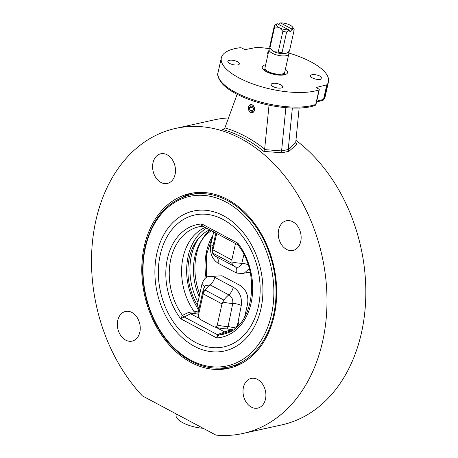 <?xml version="1.0" encoding="UTF-8"?>
<svg xmlns="http://www.w3.org/2000/svg" width="458" height="458" viewBox="0 0 458 458"><rect width="100%" height="100%" fill="white"/><g stroke="black" fill="none" stroke-linecap="round" stroke-linejoin="round"><path stroke-width="0.69" d="M215.936 435.1L142.404 395.901A156.207 115.531 -102.5 0 1 92.951 237.49A156.207 115.531 -102.5 0 1 175.546 128.423A156.207 115.531 -102.5 0 1 322.06 256.022A156.207 115.531 -102.5 0 1 242.946 433.468A156.207 115.531 -102.5 0 1 215.936 435.1M176.341 413.992L176.101 415.062A21.108 7.591 12.6 0 0 203.146 428.282M175.546 128.423L214.384 119.841A156.207 115.531 77.5 0 1 228.531 117.929M295.92 140.343A156.207 115.531 77.5 0 1 365.587 301.908A156.207 115.531 77.5 0 1 281.79 424.887L242.946 433.468M289.078 151.232L297.133 144.047L296.223 143.64L295.713 142.707L288.237 149.503L281.573 150.974L282.031 152.789L289.078 151.232L288.237 149.503M224.741 128.292L222.737 129.488A156.207 115.531 77.5 0 1 263.842 151.403L282.031 152.789M263.842 151.403L264.661 149.085L269.029 105.168M281.573 150.974L285.878 107.676M288.237 149.468L292.353 108.059M295.713 142.707L299.131 108.036M323.022 100.273A1.689 1.557 -143.8 0 0 323.634 99.792L323.634 99.792A1.689 1.557 -143.8 0 0 323.875 99.249L327.144 84.644A1.689 0.607 -167.4 0 1 326.8 84.833L317.016 87.289A1.689 0.607 12.6 0 0 316.633 87.564A1.689 0.607 12.6 0 0 317.171 88.176L318.739 89.012A1.689 0.607 -167.4 0 1 319.278 89.625A1.689 0.607 -167.4 0 1 318.986 89.877A54.88 19.74 -167.4 0 1 256.761 85.291A54.88 19.74 -167.4 0 1 221.34 57.851A54.88 19.74 -167.4 0 1 239.969 47.752A1.689 0.607 -167.4 0 1 242.156 48.187L243.725 49.023A1.689 0.607 12.6 0 0 246.02 49.441L256.583 47.403A1.689 0.607 -167.4 0 1 257.224 47.369A54.88 19.74 -167.4 0 1 269.556 48.731M264.661 149.085A157.89 116.784 -102.5 0 0 224.901 127.891L237.135 94.302M254.471 110.235A4.151 3.069 77.5 0 1 252.352 112.679A4.151 3.069 77.5 0 1 249.261 111.162A4.151 3.069 77.5 0 1 248.442 107.023A4.151 3.069 77.5 0 1 250.56 104.573A4.151 3.069 77.5 0 1 253.652 106.09A4.151 3.069 77.5 0 1 254.471 110.235M224.901 127.891L223.979 129.15L222.737 129.488M288.712 53.014A54.88 19.74 -167.4 0 1 328.46 81.799A54.88 19.74 -167.4 0 1 327.144 84.644M229.326 60.324A5.908 2.124 -167.4 0 1 235.91 61.063A5.908 2.124 -167.4 0 1 239.385 63.902A5.908 2.124 -167.4 0 1 237.908 64.899A5.908 2.124 -167.4 0 1 231.319 64.16A5.908 2.124 -167.4 0 1 227.849 61.32A5.908 2.124 -167.4 0 1 229.326 60.324M273.06 86.568A5.908 2.124 -167.4 0 1 271.176 84.421A5.908 2.124 -167.4 0 1 274.811 83.282A5.908 2.124 -167.4 0 1 280.828 84.85A5.908 2.124 -167.4 0 1 282.712 86.997A5.908 2.124 -167.4 0 1 279.077 88.142A5.908 2.124 -167.4 0 1 273.06 86.568M268.01 54.193A5.908 2.124 -167.4 0 1 267.083 52.653A5.908 2.124 -167.4 0 1 268.577 51.651M320.468 79.326A5.908 2.124 -167.4 0 1 313.885 78.587A5.908 2.124 -167.4 0 1 310.415 75.753A5.908 2.124 -167.4 0 1 311.892 74.751A5.908 2.124 -167.4 0 1 318.476 75.49A5.908 2.124 -167.4 0 1 321.951 78.329A5.908 2.124 -167.4 0 1 320.468 79.326M264.558 70.011A10.133 3.641 -167.4 0 1 264.581 69.536A10.133 3.641 -167.4 0 1 265.056 68.757M284.263 73.051A10.133 3.641 -167.4 0 1 284.355 73.956A10.133 3.641 -167.4 0 1 284.172 74.396M265.085 70.498A9.71 3.492 -167.4 0 1 264.993 69.627L265.142 68.952M284.097 73.188L283.943 73.864A9.71 3.492 -167.4 0 1 283.496 74.614M288.145 52.132L288.368 52.424A10.133 3.641 -167.4 0 1 288.826 53.97L284.733 72.267A10.133 3.641 -167.4 0 1 282.202 73.978A10.133 3.641 -167.4 0 1 270.913 72.713A10.133 3.641 -167.4 0 1 264.959 67.847L269.052 49.544A10.133 3.641 -167.4 0 1 270.117 48.348L270.352 48.222M288.826 53.97A10.133 3.641 -167.4 0 1 286.29 55.676A10.133 3.641 -167.4 0 1 272.281 53.231A10.133 3.641 -167.4 0 1 269.052 49.544M273.735 51.445A8.444 3.034 12.6 0 0 274.371 51.765A8.444 3.034 -167.4 0 0 284.824 53.592A8.444 3.034 12.6 0 0 285.935 53.346A8.444 3.034 -167.4 0 0 286.628 53.059L284.824 53.592L282.002 52.756A10.133 3.641 -167.4 0 1 278.212 52.092L274.371 51.765L273.151 51.113A8.444 3.034 12.6 0 0 273.735 51.445M270.523 48.456L273.151 51.113A8.444 3.034 -167.4 0 1 271.422 49.664L269.991 47.712A10.133 3.641 -167.4 0 1 269.739 46.47L274.376 25.711A10.133 3.641 12.6 0 0 274.634 26.948L278.475 27.28A8.444 3.034 -167.4 0 1 277.101 23.633L274.445 25.493A10.133 3.641 12.6 0 0 274.376 25.711M278.75 24.514L280.428 22.9L292.118 29.135L290.189 31.94L288.792 29.867L277.101 23.633M288.792 29.867A8.444 3.034 -167.4 0 1 279.701 27.932L282.855 31.333A10.133 3.641 12.6 0 0 286.639 31.997L289.158 30.199M280.428 22.9A8.444 3.034 -167.4 0 1 289.519 24.835L290.744 25.488A8.444 3.034 -167.4 0 1 292.467 26.942A8.444 3.034 -167.4 0 1 292.118 29.135M278.475 27.28L279.701 27.932M269.991 47.712L274.634 26.948M282.855 31.333L278.212 52.092M292.147 29.541L294.088 30.348A10.133 3.641 12.6 0 0 294.156 30.131A10.133 3.641 12.6 0 0 293.899 28.894L292.467 26.942M294.156 30.131L289.513 50.89A10.133 3.641 -167.4 0 1 289.445 51.107L286.897 52.916M294.088 30.348L289.445 51.107M282.002 52.756L286.639 31.997M252.392 112.674A4.151 3.069 77.5 0 1 249.329 111.122A4.151 3.069 77.5 0 1 248.522 107.006A4.151 3.069 77.5 0 1 250.6 104.567M251.07 112.485A4.03 2.983 77.5 0 1 248.534 107.069A4.03 2.983 77.5 0 1 252.135 104.888A4.03 2.983 77.5 0 1 254.448 109.823A4.03 2.983 77.5 0 1 251.07 112.485M252.306 111.42L250.12 110.681L249.272 107.893L250.606 105.838L252.793 106.571L253.64 109.365L252.306 111.42M252.948 107.08L249.272 107.893M253.228 109.994L250.12 110.681M153.012 162.739A15.2 11.244 -102.5 0 0 156.006 177.904A15.2 11.244 -102.5 0 0 167.319 183.458A15.2 11.244 -102.5 0 0 175.013 166.197A15.2 11.244 -102.5 0 0 160.758 153.779A15.2 11.244 -102.5 0 0 153.012 162.739M292.788 221.764A15.2 11.244 -102.5 0 0 286.416 220.767A15.2 11.244 -102.5 0 0 278.722 238.028A15.2 11.244 -102.5 0 0 292.977 250.446A15.2 11.244 -102.5 0 0 301.152 237.404A15.2 11.244 -102.5 0 0 292.788 221.764M125.704 340.128A15.2 11.244 -102.5 0 0 132.076 341.13A15.2 11.244 -102.5 0 0 139.77 323.863A15.2 11.244 -102.5 0 0 125.515 311.446A15.2 11.244 -102.5 0 0 117.34 324.487A15.2 11.244 -102.5 0 0 125.704 340.128M265.485 399.153A15.2 11.244 -102.5 0 0 262.486 383.987A15.2 11.244 -102.5 0 0 251.173 378.434A15.2 11.244 -102.5 0 0 243.479 395.701A15.2 11.244 -102.5 0 0 257.734 408.112A15.2 11.244 -102.5 0 0 265.485 399.153M227.466 199.442A89.499 66.198 77.5 0 1 276.706 291.534A89.499 66.198 77.5 0 1 228.553 368.341A89.499 66.198 77.5 0 1 144.608 295.227A89.499 66.198 77.5 0 1 189.938 193.551A89.499 66.198 77.5 0 1 227.466 199.442M192.726 193.018A89.499 66.198 -102.5 0 0 182.261 197.318M220.006 368.158A89.499 66.198 -102.5 0 0 231.313 367.642M238.24 322.438A20.375 7.328 -167.4 0 1 238.681 325.18M198.818 238.063A53.615 39.657 -102.5 0 0 197.953 302.337M211.401 230.683A50.38 37.264 -102.5 0 0 199.184 296.715M212.323 276.374L221.964 275.785L240.376 285.597C246.347 289.691 248.746 295.845 247.572 304.066L244.601 317.211M250.137 272.298L246.043 272.447M199.745 294.156A53.615 39.657 77.5 0 1 209.999 229.933M228.565 367.041A88.234 65.259 77.5 0 0 273.243 266.796A88.234 65.259 77.5 0 0 190.476 194.73L195.595 193.602A88.234 65.259 77.5 0 1 203.965 192.503M241.721 363.377A88.234 65.259 77.5 0 1 233.666 365.913L228.553 367.041C213.886 370.081 199.459 366.967 185.284 357.704C173.198 349.546 163.288 338.09 155.565 323.337C143.245 298.547 139.747 273.111 145.06 247.034C152.211 218.311 167.347 200.879 190.482 194.73M190.625 313.793L195.795 313.312L194.335 311.818L189.017 312.224L182.427 315.373L180.681 318.751L190.597 313.776L199.39 318.465M217.544 334.535L216.628 337.912L219.09 335.004L230.328 331.008L228.342 330.659L217.544 334.535A5.067 3.269 -108.1 0 0 219.187 334.975A55.103 40.756 77.5 0 0 226.407 333.327C253.28 325.684 260.923 273.907 238.257 245.374L237.811 243.146C236.912 244.011 236.792 244.44 237.467 244.429M233.116 329.897L226.784 328.878A20.375 7.328 -167.4 0 1 216.044 327.344L214.258 326.926L200.135 319.392L198.589 316.804L198.497 315.047L203.226 293.893L222.01 303.906L223.847 300.042L205.058 290.029A5.908 3.361 118.1 0 0 203.902 291.929L203.65 291.981A21.955 7.895 -167.4 0 1 203.535 291.729L203.226 293.893M216.044 327.344L224.924 332.073M226.784 328.878A4.219 1.849 -88.2 0 0 228.067 326.531A21.955 7.895 -167.4 0 1 217.281 325.065C216.651 326.554 215.644 327.172 214.258 326.926M237.301 326.554A4.219 2.84 -103.5 0 1 237.244 326.348L234.009 327.682L234.124 329.193M234.009 327.682L228.067 326.531L232.761 303.448A21.955 7.895 -167.4 0 1 223.063 302.143M237.605 326.262A50.38 37.264 77.5 0 1 237.244 326.348L241.274 305.463A8.444 3.114 11.4 0 0 232.761 303.448C233.168 299.549 231.863 296.692 228.84 294.883A21.955 12.486 118.1 0 0 223.847 300.042M216.72 233.517L212.506 251.597L213.256 253.348L232.046 263.367L231.84 259.955L213.05 249.936M235.509 243.53L231.84 259.955M217.281 325.065L222.01 303.906M196.631 306.631A4.219 1.185 -31.2 0 1 196.596 306.585C187.059 289.937 184.374 272.556 188.536 254.43A53.615 39.657 77.5 0 1 206.655 228.147M198.652 310.707L196.596 306.585A4.219 1.185 -31.2 0 1 197.358 305.085A50.38 37.264 77.5 0 1 209.758 229.807M198.921 309.098L198.6 310.535M198.692 308.852L197.358 305.085L201.886 284.464A8.444 3.206 -167.7 0 1 204.365 286.914M241.274 305.463C242.213 297.253 239.523 291.156 233.214 287.177L214.802 277.365A8.444 4.946 -60 0 1 210.05 284.87A21.955 12.486 -61.9 0 0 205.058 290.029A21.955 12.486 118.1 0 0 203.65 291.981M233.214 287.177A8.444 4.654 -63.8 0 1 228.84 294.883L210.05 284.87L205.092 285.826L203.272 289.628A21.955 7.895 -167.4 0 0 203.535 291.729M214.802 277.365C208.522 274.657 204.216 277.027 201.886 284.464M213.697 231.903L210.806 244.606C209.632 252.902 212.025 259.091 217.997 263.173L236.465 273.02L243.702 273.695L249.232 268.554M243.919 254.642L241.813 263.316C240.53 266.894 238.315 268.044 235.166 266.762L216.239 256.669C215.271 256.772 211.47 251.911 212.294 252.352L212.243 249.49A21.955 7.895 12.6 0 0 212.506 251.597M210.806 244.606A8.444 2.84 -167.1 0 1 212.97 246.238M217.997 263.173A8.444 5.004 118 0 0 216.376 256.743A21.955 12.486 -61.9 0 1 213.256 253.348M236.465 273.02A8.444 4.597 118.1 0 0 235.166 266.762A21.955 12.486 -61.9 0 1 232.046 263.367M248.07 264.672A8.444 2.948 14 0 0 241.813 263.316A21.955 7.895 12.6 0 1 232.034 262.005M231.639 330.842A53.615 39.657 77.5 0 1 230.328 331.008M194.335 311.818A53.615 39.657 77.5 0 1 205.287 227.42M182.358 315.425A5.067 3.378 -109.7 0 0 183.916 316.827L217.304 334.621A5.067 3.567 -112.9 0 0 219.09 335.004M226.928 332.439L224.952 332.09M238.257 245.374L237.13 244.395L203.495 226.464L201.864 223.979C201.394 225.37 201.537 226.126 202.293 226.252L202.344 226.246A5.067 4.139 85 0 1 202.39 226.241A5.067 4.139 85 0 1 202.47 226.235M202.344 226.246A55.103 40.756 77.5 0 0 170.777 259.291A55.103 40.756 77.5 0 0 182.427 315.373A5.067 3.658 -114.8 0 0 184.15 316.73M190.597 313.776L189.017 312.224M297.133 144.047A156.207 115.531 -102.5 0 0 295.748 142.948M281.578 150.94L264.541 149.594M325.191 96.409A54.88 19.74 -167.4 0 1 323.875 99.249A1.689 0.607 12.6 0 1 323.531 99.438A1.689 1.282 75.9 0 1 322.678 100.434A1.689 1.689 0 0 0 323.634 99.792L325.191 96.409L328.46 81.799M318.986 89.877L315.722 104.481A54.88 19.74 -167.4 0 1 253.492 99.901A54.88 19.74 -167.4 0 1 218.071 72.461L221.34 57.851M314.915 105.466A1.689 1.689 0 0 0 316.014 104.235A1.689 0.607 12.6 0 1 315.722 104.481A1.689 1.363 71 0 1 314.915 105.466C299.916 110.979 268.308 107.521 245.54 98.121C235.057 93.861 227.34 89.115 222.388 83.871C218.34 78.69 216.903 74.889 218.071 72.461M326.8 84.833L323.531 99.438L316.701 101.155M316.862 87.976L317.016 87.289M265.646 64.778A12.961 4.66 12.6 0 0 265.503 71.208A12.961 4.66 12.6 0 0 282.643 75.095A12.961 4.66 12.6 0 0 285.42 69.198M264.272 69.65A10.425 3.75 -167.4 0 1 264.999 68.809M284.292 73.125A10.425 3.75 -167.4 0 1 284.59 74.19M212.901 235.378A55.103 40.756 -102.5 0 0 206.02 277.605M145.426 247.549A86.797 64.2 77.5 0 1 255.221 229.464A86.797 64.2 77.5 0 1 224.62 366.371A86.797 64.2 77.5 0 1 145.426 247.549M156.888 253.291A71.677 53.014 77.5 0 1 247.549 238.36A71.677 53.014 77.5 0 1 222.279 351.412A71.677 53.014 77.5 0 1 156.888 253.291M160.237 254.82A67.526 49.945 77.5 0 1 245.654 240.753A67.526 49.945 77.5 0 1 221.844 347.261A67.526 49.945 77.5 0 1 160.237 254.82M216.628 337.912A57.628 42.623 -102.5 0 0 251.07 303.242A57.628 42.623 -102.5 0 0 237.811 243.146L201.864 223.979A57.628 42.623 -102.5 0 0 167.422 258.65A57.628 42.623 -102.5 0 0 180.681 318.751L216.628 337.912M198.497 315.047A21.955 7.895 -167.4 0 1 198.119 312.694L203.272 289.628M230.3 331.014L231.966 330.642M232.487 329.743L228.342 330.659M195.795 313.312L198.096 312.803M198.509 310.93L194.358 311.852M319.278 89.625L316.014 104.235M316.518 101.979L322.678 100.434M264.209 69.856L265.119 70.532C266.224 71.992 274.531 75.393 281.882 74.877L284.561 74.408M264.581 69.536L264.489 69.937M284.355 73.956L284.269 74.356M206.489 277.29L206.283 255.215L212.735 236.099M199.362 318.419C198.091 316.404 197.679 314.497 198.119 312.694M215.913 233.082L212.243 249.49M202.528 226.235L203.495 226.464"/></g></svg>

